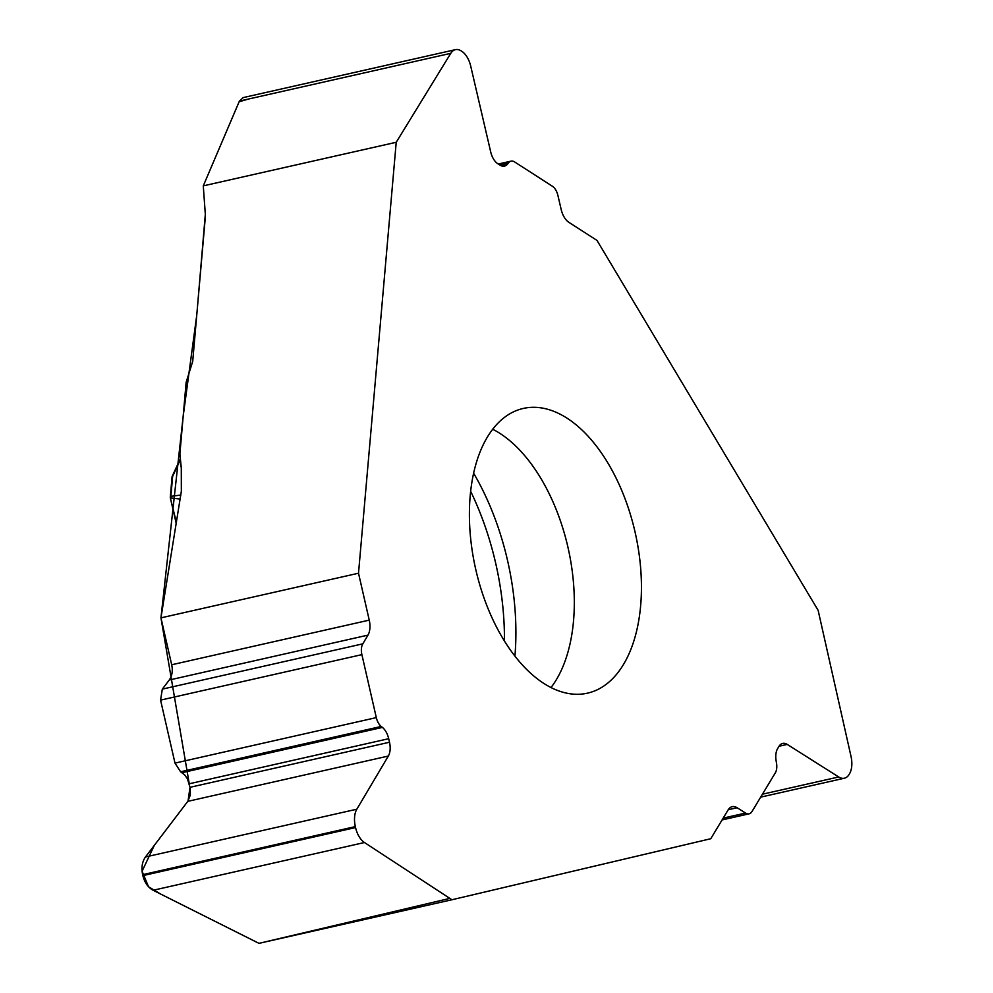 <?xml version="1.0" encoding="UTF-8"?>
<svg xmlns="http://www.w3.org/2000/svg" width="993" height="993" viewBox="0 0 993 993"><rect width="100%" height="100%" fill="white"/><g stroke="black" fill="none" stroke-linecap="round" stroke-linejoin="round"><path stroke-width="1.49" d="M160.953 617.857L358.51 573.222L369.247 620.129A16.583 9.297 -102.7 0 1 367.969 635.123L362.805 643.836A11.941 6.69 77.3 0 0 361.886 654.635L376.31 717.616A11.941 6.69 77.3 0 0 381.225 726.454L382.417 727.41A15.255 8.552 -102.7 0 1 388.697 738.705L389.504 742.243A15.255 8.552 -102.7 0 1 388.337 756.045L356.822 809.208A19.239 10.786 77.3 0 0 355.345 826.61L355.556 827.566A19.239 10.786 -102.7 0 0 364.456 842.523L451.914 899.757L258.974 943.35L153.108 890.274C148.056 887.494 144.643 882.616 142.855 875.627L142.644 874.672C141.205 867.609 142.148 861.701 145.475 856.971L187.801 801.351L190.358 795.021L190.271 788.417L187.503 778.946L184.76 774.962L180.614 771.784L174.991 763.108L160.568 700.115L162.318 689.13L169.257 680.019C172.124 675.935 172.943 670.846 171.702 664.764L160.953 617.857L181.347 491.237L181.285 467.902L179.882 453.925L186.15 382.255L192.692 361.514L205.29 217.604A21.225 15.267 122.8 0 0 205.328 214.314L203.28 185.877L396.219 142.284L450.772 53.337A19.239 10.786 -102.7 0 1 455.452 49.65A19.239 10.786 -102.7 0 1 461.224 50.941L461.795 51.301A19.239 10.786 77.3 0 1 470.732 66.183L490.703 151.917A15.255 8.552 -102.7 0 0 497.791 163.721L499.913 165.086A15.255 8.552 -102.7 0 0 504.494 166.104A15.255 8.552 -102.7 0 0 507.684 163.932L500.671 165.521M722.085 819.933L749.082 813.838A11.941 6.69 77.3 0 1 745.544 813.068L737.116 807.743A16.583 9.297 -102.7 0 0 732.201 806.664A16.583 9.297 -102.7 0 0 728.13 809.916L710.765 838.725L451.914 899.757M749.082 813.838A11.941 6.69 77.3 0 0 752.011 811.504L775.334 772.815A11.941 6.69 77.3 0 0 776.501 763.071L776.154 761.023A15.255 8.552 -102.7 0 1 777.643 748.573L778.959 746.401A15.255 8.552 -102.7 0 1 782.707 743.422A15.255 8.552 -102.7 0 1 787.226 744.402L838.7 776.973A19.239 10.786 77.3 0 0 844.398 778.214A19.239 10.786 77.3 0 0 849.127 774.453L849.474 773.857A19.239 10.786 -102.7 0 0 851.038 756.505L818.133 610.335L596.992 240.418L568.877 222.333A16.583 9.297 -102.7 0 1 561.182 209.498L557.905 195.46A11.941 6.69 77.3 0 0 552.356 186.225L514.61 161.933A11.941 6.69 77.3 0 0 511.035 161.139A11.941 6.69 77.3 0 0 508.528 162.84L507.684 163.932M358.51 573.222L396.219 142.284M522.839 408.545A145.934 81.811 -102.7 0 1 523.261 408.446A145.934 81.811 -102.7 0 1 635.222 532.757A145.934 81.811 -102.7 0 1 587.583 693.139A145.934 81.811 -102.7 0 1 475.697 569.188A145.934 81.811 -102.7 0 1 522.839 408.545M180.316 499.069L170.808 497.965L170.883 496.351L180.925 495.035M243.111 97.624L239.425 101.087L203.28 185.877M189.266 783.862L160.953 617.857L183.196 416.104L196.763 315.116L205.328 214.314L203.28 185.877L239.102 101.795L248.56 99.027M449.829 898.392L258.974 943.35L160.543 894.01L148.528 886.749L142.086 871.233L154.325 845.341L187.814 801.339L388.337 756.045M188.037 801.028L190.023 787.188M504.444 640.969A199.928 112.085 77.3 0 0 470.632 491.287M514.92 656.05A189.998 106.524 77.3 0 0 473.599 473.164M551.028 687.516A145.934 81.811 77.3 0 0 568.095 547.925A145.934 81.811 77.3 0 0 492.677 429.237M180.527 464.339L181.086 466.822M179.882 460.678L172.621 476.429L170.883 496.351A3.314 1.365 5 0 0 170.312 497.034A3.314 3.314 0 0 0 170.386 498.052L176.469 522.678M170.312 497.034L172.05 477.112A3.314 1.365 5 0 1 172.621 476.429M389.504 742.243L190.048 787.3M388.697 738.705L189.241 783.775M382.417 727.41L182.054 772.678M381.225 726.454L180.614 771.784M376.31 717.616L174.991 763.108M361.886 654.635L160.568 700.115M362.805 643.836L162.318 689.13M367.969 635.123L169.257 680.019M369.247 620.129L171.702 664.764M364.456 842.523L153.108 890.274M355.556 827.566L142.855 875.627M355.345 826.61L142.644 874.672M356.822 809.208L145.475 856.971M787.226 744.402L779.046 746.252M745.544 813.068L723.177 818.12M737.116 807.743L728.229 809.742M838.7 776.973L762.438 794.201M508.528 162.84L499.578 164.863M450.772 53.337L239.425 101.087M176.282 523.832L170.386 498.052M172.794 475.287A3.314 3.314 0 0 0 172.05 477.112M172.348 476.007L179.807 459.821M760.675 797.131L844.398 778.214M498.263 164.019L511.035 161.139M243.422 97.55L455.452 49.65"/></g></svg>
